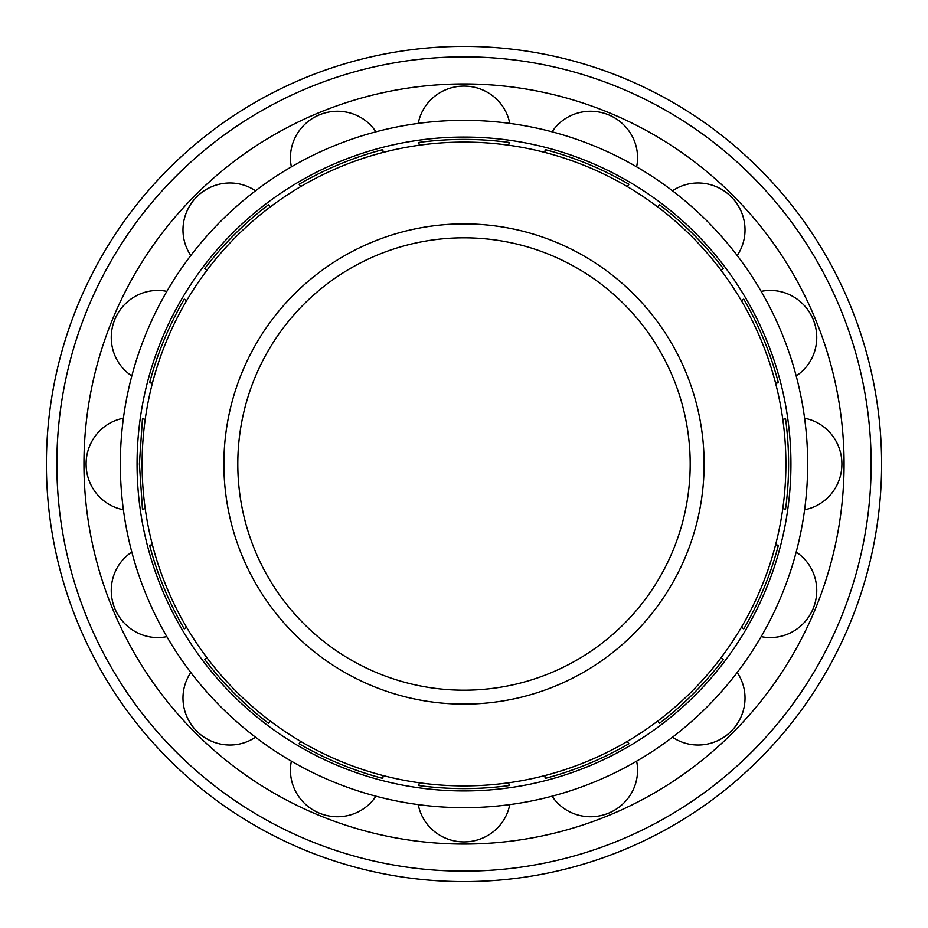 <?xml version="1.0" encoding="UTF-8"?>
<svg xmlns="http://www.w3.org/2000/svg" width="928" height="928" viewBox="0 0 928 928"><rect width="100%" height="100%" fill="white"/><g stroke="black" fill="none" stroke-linecap="round" stroke-linejoin="round"><path stroke-width="1.39" d="M237.8 464A226.2 226.2 0 0 0 577.1 659.889A226.2 226.2 0 0 0 577.1 268.111A226.2 226.2 0 0 0 237.8 464A226.2 226.2 0 0 0 577.1 659.889A226.2 226.2 0 0 0 577.1 268.111A226.2 226.2 0 0 0 237.8 464M142.1 464A321.9 321.9 0 0 0 624.95 742.771A321.9 321.9 0 0 0 624.95 185.229A321.9 321.9 0 0 0 142.1 464M83.949 464A380.051 380.051 0 0 0 654.031 793.138A380.051 380.051 0 0 0 654.031 134.862A380.051 380.051 0 0 0 83.949 464M46.4 464A417.6 417.6 0 0 0 672.8 825.653A417.6 417.6 0 0 0 672.8 102.347A417.6 417.6 0 0 0 46.4 464M120.338 464A343.662 343.662 0 0 0 635.831 761.621A343.662 343.662 0 0 0 635.831 166.379A343.662 343.662 0 0 0 120.338 464M137.066 464A326.934 326.934 0 0 0 627.467 747.133A326.934 326.934 0 0 0 627.467 180.867A326.934 326.934 0 0 0 137.066 464M145.197 508.532A46.562 45.75 90 0 1 142.46 509.286L139.397 464L142.46 418.714A46.562 45.75 90 0 1 145.197 419.468M508.532 782.803A46.562 45.75 180 0 1 509.286 785.54C479.092 789.612 448.908 789.612 418.714 785.54A46.562 45.75 180 0 1 419.468 782.803M627.142 741.495A46.562 45.75 157.5 0 1 628.894 743.734C602.55 759.046 574.664 770.6 545.212 778.395A46.562 45.75 157.5 0 1 544.864 775.576M300.858 186.505A46.562 45.75 157.5 0 1 299.106 184.266C325.45 168.954 353.336 157.4 382.788 149.605A46.562 45.75 157.5 0 1 383.136 152.424M419.468 145.197A46.562 45.75 180 0 1 418.714 142.46C448.908 138.388 479.092 138.388 509.286 142.46A46.562 45.75 180 0 1 508.532 145.197M720.917 657.94A46.562 45.75 135 0 1 723.388 659.344C704.92 683.565 683.565 704.92 659.344 723.388A46.562 45.75 135 0 1 657.94 720.917M207.083 270.06A46.562 45.75 135 0 1 204.612 268.656C223.08 244.435 244.435 223.08 268.656 204.612A46.562 45.75 135 0 1 270.06 207.083M775.576 544.864A46.562 45.75 112.5 0 1 778.395 545.212C770.6 574.664 759.046 602.55 743.734 628.894A46.562 45.75 112.5 0 1 741.495 627.142M152.424 383.136A46.562 45.75 112.5 0 1 149.605 382.788C157.4 353.336 168.954 325.45 184.266 299.106A46.562 45.75 112.5 0 1 186.505 300.858M782.803 419.468A46.562 45.75 90 0 1 785.54 418.714C789.612 448.908 789.612 479.092 785.54 509.286A46.562 45.75 90 0 1 782.803 508.532M741.495 300.858A46.562 45.75 67.5 0 1 743.734 299.106C759.046 325.45 770.6 353.336 778.395 382.788A46.562 45.75 67.5 0 1 775.576 383.136M186.505 627.142A46.562 45.75 67.5 0 1 184.266 628.894C168.954 602.55 157.4 574.664 149.605 545.212A46.562 45.75 67.5 0 1 152.424 544.864M657.94 207.083A46.562 45.75 45 0 1 659.344 204.612C683.565 223.08 704.92 244.435 723.388 268.656A46.562 45.75 45 0 1 720.917 270.06M270.06 720.917A46.562 45.75 45 0 1 268.656 723.388C244.435 704.92 223.08 683.565 204.612 659.344A46.562 45.75 45 0 1 207.083 657.94M544.864 152.424A46.562 45.75 22.5 0 1 545.212 149.605C574.664 157.4 602.55 168.954 628.894 184.266A46.562 45.75 22.5 0 1 627.142 186.505M383.136 775.576A46.562 45.75 22.5 0 1 382.788 778.395C353.336 770.6 325.45 759.046 299.106 743.734A46.562 45.75 22.5 0 1 300.858 741.495M418.238 804.599A46.562 45.75 180 0 0 464 841.905A46.562 45.75 180 0 0 509.762 804.599M552.067 796.178A46.562 45.75 157.5 0 0 608.617 813.148A46.562 45.75 157.5 0 0 636.62 761.157M291.38 166.843A46.562 45.75 157.5 0 1 319.383 114.852A46.562 45.75 157.5 0 1 375.933 131.822M418.238 123.401A46.562 45.75 180 0 1 464 86.095A46.562 45.75 180 0 1 509.762 123.401M672.487 737.192A46.562 45.75 135 0 0 731.218 731.218A46.562 45.75 135 0 0 737.192 672.487M190.808 255.513A46.562 45.75 135 0 1 196.782 196.782A46.562 45.75 135 0 1 255.513 190.808M761.157 636.62A46.562 45.75 112.5 0 0 813.148 608.617A46.562 45.75 112.5 0 0 796.178 552.067M131.822 375.933A46.562 45.75 112.5 0 1 114.852 319.383A46.562 45.75 112.5 0 1 166.843 291.38M804.599 509.762A46.562 45.75 90 0 0 841.905 464A46.562 45.75 90 0 0 804.599 418.238M123.401 509.762A46.562 45.75 90 0 1 86.095 464A46.562 45.75 90 0 1 123.401 418.238M796.178 375.933A46.562 45.75 67.5 0 0 813.148 319.383A46.562 45.75 67.5 0 0 761.157 291.38M166.843 636.62A46.562 45.75 67.5 0 1 114.852 608.617A46.562 45.75 67.5 0 1 131.822 552.067M737.192 255.513A46.562 45.75 45 0 0 731.218 196.782A46.562 45.75 45 0 0 672.487 190.808M255.513 737.192A46.562 45.75 45 0 1 196.782 731.218A46.562 45.75 45 0 1 190.808 672.487M636.62 166.843A46.562 45.75 22.5 0 0 608.617 114.852A46.562 45.75 22.5 0 0 552.067 131.822M375.933 796.178A46.562 45.75 22.5 0 1 319.383 813.148A46.562 45.75 22.5 0 1 291.38 761.157M223.88 464A240.12 240.12 0 0 0 584.06 671.953A240.12 240.12 0 0 0 584.06 256.047A240.12 240.12 0 0 0 223.88 464M56.84 464A407.16 407.16 0 0 0 667.58 816.605A407.16 407.16 0 0 0 667.58 111.395A407.16 407.16 0 0 0 56.84 464"/></g></svg>
